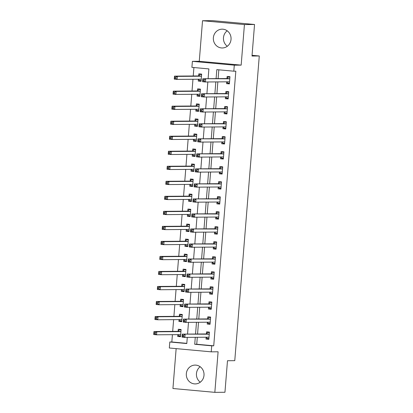 <?xml version="1.0" encoding="UTF-8"?>
<svg xmlns="http://www.w3.org/2000/svg" width="413" height="413" viewBox="0 0 413 413"><rect width="100%" height="100%" fill="white"/><g stroke="black" fill="none" stroke-linecap="round" stroke-linejoin="round"><path stroke-width="0.62" d="M227.315 46.261A9.411 8.864 89.6 0 1 223.474 37.686A9.411 8.864 89.6 0 1 227.191 30.805M213.366 37.764A9.411 8.864 -90.4 0 0 222.271 47.98A9.411 8.864 -90.4 0 0 231.032 39.38A9.411 8.864 -90.4 0 0 222.127 29.163A9.411 8.864 -90.4 0 0 213.366 37.764M200.284 382.195A9.411 8.864 89.6 0 1 196.449 373.62A9.411 8.864 89.6 0 1 200.166 366.739M186.335 373.698A9.411 8.864 -90.4 0 0 195.241 383.914A9.411 8.864 -90.4 0 0 204.001 375.314A9.411 8.864 -90.4 0 0 195.096 365.097A9.411 8.864 -90.4 0 0 186.335 373.698M208.106 78.682L208.89 68.909L191.906 67.355L192.391 61.346L234.29 65.182L233.804 71.191L216.82 69.637L216.097 78.62M199.267 61.294L241.166 65.13L244.429 24.568L254.542 24.491L212.638 20.65L202.53 20.727L199.267 61.294L192.391 61.346M176.144 348.624L172.939 388.509L214.837 392.35L218.1 351.783L211.224 351.84L169.325 347.999L169.81 341.99L186.795 343.549L187.29 337.375M172.417 334.68L171.834 341.974L169.81 341.99M193.914 67.541L193.232 75.987M192.969 79.27L192.024 91.01M191.761 94.298L190.816 106.033M190.553 109.321L189.608 121.055M189.34 124.344L188.395 136.084M188.132 139.367L187.187 151.106M186.924 154.39L185.979 166.129M185.716 169.418L184.771 181.152M184.508 184.441L183.563 196.175M183.3 199.464L182.355 211.203M182.087 214.486L181.147 226.226M180.879 229.509L179.934 241.249M179.67 244.537L178.726 256.272M178.462 259.56L177.518 271.295M177.254 274.583L176.31 286.323M176.046 289.606L175.102 301.345M174.838 304.629L173.894 316.368M173.625 319.652L172.686 331.391M244.429 24.568L202.53 20.727M254.542 24.491L252.002 56.039L259.281 55.982L234.77 360.668L227.486 360.725L224.951 392.273L214.837 392.35M171.834 341.974L186.81 343.348M177.843 334.638L177.693 336.456L180.527 336.719L181.106 329.507L178.277 329.249L178.117 331.2M179.051 319.61L178.901 321.433L181.735 321.696L182.314 314.484L179.485 314.221L179.325 316.177M180.259 304.587L180.109 306.41L182.944 306.668L183.522 299.456L180.693 299.198L180.533 301.154M181.467 289.565L181.322 291.387L184.152 291.645L184.73 284.433L181.901 284.175L181.746 286.132M182.675 274.542L182.531 276.364L185.36 276.622L185.943 269.41L183.109 269.152L182.954 271.109M183.883 259.519L183.739 261.341L186.568 261.599L187.151 254.387L184.317 254.129L184.162 256.081M185.091 244.491L184.947 246.313L187.776 246.576L188.359 239.364L185.525 239.101L185.37 241.058M186.304 229.468L186.155 231.29L188.989 231.548L189.567 224.342L186.738 224.078L186.578 226.035M187.512 214.445L187.363 216.267L190.197 216.526L190.775 209.314L187.946 209.055L187.786 211.012M188.72 199.422L188.576 201.245L191.405 201.503L191.983 194.291L189.154 194.033L188.994 195.989M189.928 184.399L189.784 186.222L192.613 186.48L193.191 179.268L190.362 179.01L190.207 180.961M191.136 169.371L190.992 171.194L193.821 171.457L194.404 164.245L191.57 163.987L191.415 165.938M192.344 154.348L192.2 156.171L195.029 156.429L195.612 149.222L192.778 148.959L192.623 150.915M193.558 139.326L193.408 141.148L196.242 141.406L196.82 134.194L193.991 133.936L193.831 135.892M194.766 124.303L194.616 126.125L197.45 126.383L198.028 119.171L195.199 118.913L195.039 120.87M195.974 109.28L195.824 111.102L198.658 111.36L199.236 104.148L196.407 103.89L196.247 105.847M197.182 94.257L197.037 96.074L199.866 96.337L200.444 89.125L197.615 88.867L197.455 90.819M198.39 79.229L198.245 81.051L201.074 81.315L201.652 74.103L198.823 73.839L198.668 75.796M197.306 337.297L196.743 344.256L213.733 345.815L235.828 71.175L233.804 71.191M218.828 69.823L218.121 78.604M217.852 81.893L216.913 93.632M216.644 96.916L215.7 108.655M215.436 111.938L214.492 123.678M214.228 126.967L213.284 138.701M213.02 141.989L212.076 153.724M211.812 157.012L210.867 168.752M210.604 172.035L209.659 183.775M209.391 187.058L208.446 198.798M208.183 202.081L207.238 213.82M206.975 217.109L206.03 228.843M205.767 232.132L204.822 243.866M204.559 247.155L203.614 258.894M203.351 262.178L202.406 273.917M202.143 277.2L201.198 288.94M200.93 292.228L199.985 303.963M199.722 307.251L198.777 318.986M198.514 322.274L197.569 334.014M206.154 337.23L206.004 339.052L208.839 339.31L209.417 332.098L206.588 331.84L206.428 333.797M207.362 322.207L207.212 324.029L210.047 324.288L210.625 317.076L207.796 316.817L207.636 318.774M208.57 307.184L208.42 309.007L211.255 309.265L211.833 302.053L209.004 301.795L208.844 303.746M209.778 292.156L209.634 293.979L212.463 294.242L213.041 287.03L210.212 286.767L210.057 288.723M210.986 277.133L210.842 278.956L213.671 279.214L214.254 272.002L211.42 271.744L211.265 273.7M212.194 262.11L212.05 263.933L214.879 264.191L215.462 256.979L212.628 256.721L212.473 258.677M213.402 247.088L213.258 248.91L216.087 249.168L216.67 241.956L213.836 241.698L213.681 243.655M214.615 232.065L214.466 233.887L217.3 234.145L217.878 226.933L215.049 226.675L214.889 228.626M215.823 217.037L215.674 218.859L218.508 219.122L219.086 211.91L216.257 211.652L216.097 213.604M217.031 202.014L216.887 203.836L219.716 204.094L220.294 196.887L217.465 196.624L217.305 198.581M218.24 186.991L218.095 188.813L220.924 189.071L221.502 181.859L218.673 181.601L218.518 183.558M219.448 171.968L219.303 173.79L222.132 174.049L222.715 166.837L219.881 166.578L219.726 168.535M220.656 156.945L220.511 158.768L223.34 159.026L223.923 151.814L221.089 151.556L220.934 153.507M221.864 141.922L221.719 143.739L224.548 144.003L225.131 136.791L222.297 136.533L222.142 138.484M223.077 126.894L222.927 128.717L225.761 128.98L226.339 121.768L223.51 121.505L223.35 123.461M224.285 111.871L224.135 113.694L226.969 113.952L227.548 106.74L224.718 106.482L224.558 108.438M225.493 96.849L225.348 98.671L228.177 98.929L228.756 91.717L225.926 91.459L225.766 93.415M226.701 81.826L226.556 83.648L229.385 83.906L229.964 76.694L227.135 76.436L226.98 78.393M259.281 55.982L252.059 55.321M241.166 65.13L234.29 65.182M213.733 345.815L211.709 345.831L211.224 351.84M187.559 334.091L188.504 322.352M188.767 319.063L189.712 307.329M189.975 304.04L190.92 292.306M191.183 289.017L192.128 277.278M192.391 273.995L193.336 262.255M193.599 258.972L194.544 247.232M194.812 243.944L195.752 232.209M196.02 228.921L196.965 217.186M197.228 213.898L198.173 202.158M198.436 198.875L199.381 187.135M199.644 183.852L200.589 172.113M200.852 168.824L201.797 157.09M202.06 153.801L203.005 142.067M203.273 138.778L204.218 127.039M204.481 123.755L205.426 112.016M205.689 108.733L206.634 96.993M206.898 93.71L207.842 81.97M195.282 337.313L194.724 344.272L211.709 345.831M215.834 81.908L214.889 93.648M214.626 96.931L213.681 108.671M213.413 111.954L212.473 123.694M212.205 126.982L211.26 138.716M210.997 142.005L210.052 153.739M209.789 157.028L208.844 168.767M208.58 172.051L207.636 183.79M207.372 187.074L206.428 198.813M206.164 202.096L205.22 213.836M204.951 217.124L204.007 228.859M203.743 232.147L202.798 243.887M202.535 247.17L201.59 258.91M201.327 262.193L200.382 273.933M200.119 277.216L199.174 288.955M198.911 292.244L197.966 303.978M197.703 307.267L196.758 319.001M196.49 322.29L195.545 334.029M196.743 344.256L194.724 344.272M208.859 339.032L206.004 339.052M180.548 336.435L177.693 336.456M201.095 81.031L198.245 81.051M199.887 96.053L197.037 96.074M198.679 111.076L195.824 111.102M197.471 126.104L194.616 126.125M196.263 141.127L193.408 141.148M195.055 156.15L192.2 156.171M193.847 171.173L190.992 171.194M192.634 186.196L189.784 186.222M191.425 201.224L188.576 201.245M190.217 216.247L187.363 216.267M189.009 231.27L186.155 231.29M187.801 246.293L184.947 246.313M186.593 261.315L183.739 261.341M185.385 276.338L182.531 276.364M184.172 291.366L181.322 291.387M182.964 306.389L180.109 306.41M181.756 321.412L178.901 321.433M210.067 324.004L207.212 324.029M211.275 308.981L208.42 309.007M212.483 293.958L209.634 293.979M213.697 278.935L210.842 278.956M214.905 263.912L212.05 263.933M216.113 248.889L213.258 248.91M217.321 233.861L214.466 233.887M218.529 218.838L215.674 218.859M219.737 203.816L216.887 203.836M220.945 188.793L218.095 188.813M222.158 173.77L219.303 173.79M223.366 158.742L220.511 158.768M224.574 143.719L221.719 143.739M225.782 128.696L222.927 128.717M226.99 113.673L224.135 113.694M228.198 98.65L225.348 98.671M229.406 83.622L226.556 83.648M206.263 337.23L207.187 338.443L208.895 338.598M209.391 332.419L207.672 332.434L209.376 332.589M183.656 335.217L182.52 335.113L182.427 336.316L183.558 336.419L183.656 335.217L185.101 334.391L184.859 337.395L182.03 337.132L182.272 334.127L209.045 334.205A1.208 0.403 95.2 0 0 209.205 334.117L209.257 334.055M208.993 337.354L208.947 337.297A1.208 0.403 95.2 0 0 208.818 337.209A1.208 0.403 95.2 0 0 208.802 337.209L184.859 337.395L183.558 336.419M182.52 335.113L182.272 334.127L206.216 333.947A1.208 0.403 95.2 0 0 206.371 333.859L207.672 332.434M182.427 336.316L182.03 337.132M181.08 329.827L179.361 329.837L178.06 331.262A1.208 0.403 -84.8 0 1 177.905 331.35L153.961 331.536L156.79 331.794L156.548 334.798L180.491 334.618A1.208 0.403 -84.8 0 1 180.507 334.618A1.208 0.403 -84.8 0 1 180.636 334.7L180.682 334.762M181.064 329.997L179.361 329.837M180.584 336.006L178.875 335.846L177.951 334.633M155.247 333.823L156.548 334.798L153.719 334.54L153.961 331.536L154.116 333.719L155.247 333.823L155.345 332.625L154.209 332.517M180.951 331.463L180.894 331.525A1.208 0.403 -84.8 0 1 180.734 331.613L156.79 331.794L155.345 332.625M153.719 334.54L154.116 333.719M207.471 322.207L208.395 323.42L210.103 323.575M210.599 317.396L208.88 317.411L210.584 317.566M184.864 320.194L183.728 320.09L183.635 321.293L184.766 321.397L184.864 320.194L186.309 319.363L186.067 322.372L183.238 322.109L183.48 319.104L210.253 319.182A1.208 0.403 95.2 0 0 210.413 319.094L210.47 319.032M210.202 322.331L210.155 322.269A1.208 0.403 95.2 0 0 210.026 322.186A1.208 0.403 95.2 0 0 210.011 322.186L186.067 322.372L184.766 321.397M183.728 320.09L183.48 319.104L207.424 318.924A1.208 0.403 95.2 0 0 207.579 318.831L208.88 317.411M183.635 321.293L183.238 322.109M208.679 307.179L209.603 308.392L211.311 308.552M211.807 302.373L210.088 302.383L211.797 302.543M186.072 305.171L184.941 305.068L184.843 306.265L185.974 306.369L186.072 305.171L187.517 304.34L187.28 307.344L184.446 307.086L184.688 304.082L211.461 304.159A1.208 0.403 95.2 0 0 211.621 304.071L211.678 304.009M211.41 307.308L211.363 307.246A1.208 0.403 95.2 0 0 211.234 307.164L187.28 307.344L185.974 306.369M184.941 305.068L184.688 304.082L208.632 303.896A1.208 0.403 95.2 0 0 208.792 303.808L210.088 302.383M184.843 306.265L184.446 307.086M209.892 292.156L210.811 293.369L212.519 293.529M213.015 287.35L211.296 287.36L213.005 287.515M187.28 290.143L186.149 290.04L186.051 291.242L187.182 291.346L187.28 290.143L188.731 289.317L188.488 292.321L185.654 292.063L185.896 289.059L212.669 289.131A1.208 0.403 95.2 0 0 212.829 289.043L212.886 288.981M212.618 292.285L212.576 292.223A1.208 0.403 95.2 0 0 212.442 292.141L188.488 292.321L187.182 291.346M186.149 290.04L185.896 289.059L209.84 288.873A1.208 0.403 95.2 0 0 210 288.785L211.296 287.36M186.051 291.242L185.654 292.063M182.288 314.804L180.569 314.814L179.268 316.239A1.208 0.403 -84.8 0 1 179.113 316.327L155.169 316.513L157.998 316.771L157.756 319.776L181.699 319.59A1.208 0.403 -84.8 0 1 181.715 319.595A1.208 0.403 -84.8 0 1 181.844 319.677L181.89 319.739M182.278 314.969L180.569 314.814M181.792 320.984L180.083 320.824L179.159 319.61M156.455 318.8L157.756 319.776L154.927 319.517L155.169 316.513L155.324 318.697L156.455 318.8L156.553 317.597L155.417 317.494M182.159 316.435L182.102 316.497A1.208 0.403 -84.8 0 1 181.942 316.585L157.998 316.771L156.553 317.597M154.927 319.517L155.324 318.697M183.496 299.776L181.777 299.792L180.481 301.216A1.208 0.403 -84.8 0 1 180.321 301.304L156.377 301.49L159.206 301.748L158.969 304.753L182.907 304.567A1.208 0.403 -84.8 0 1 182.923 304.567A1.208 0.403 -84.8 0 1 183.052 304.655L183.098 304.717M183.486 299.946L181.777 299.792M183 305.956L181.292 305.801L180.367 304.587M157.663 303.777L158.969 304.753L156.135 304.495L156.377 301.49L156.532 303.674L157.663 303.777L157.761 302.574L156.63 302.471M183.367 301.413L183.31 301.475A1.208 0.403 -84.8 0 1 183.15 301.562L159.206 301.748L157.761 302.574M156.135 304.495L156.532 303.674M184.704 284.753L182.985 284.769L181.689 286.194A1.208 0.403 -84.8 0 1 181.529 286.281L157.585 286.462L160.42 286.725L160.177 289.73L184.121 289.544A1.208 0.403 -84.8 0 1 184.131 289.544A1.208 0.403 -84.8 0 1 184.265 289.632L184.312 289.689M184.694 284.924L182.985 284.769M184.208 290.933L182.5 290.778L181.581 289.565M158.871 288.754L160.177 289.73L157.343 289.467L157.585 286.462L157.74 288.651L158.871 288.754L158.969 287.551L157.838 287.448M184.575 286.39L184.518 286.452A1.208 0.403 -84.8 0 1 184.358 286.539L160.42 286.725L158.969 287.551M157.343 289.467L157.74 288.651M211.1 277.133L212.019 278.347L213.727 278.501M214.228 272.322L212.504 272.337L214.213 272.492M188.488 275.12L187.357 275.017L187.259 276.22L188.395 276.323L188.488 275.12L189.939 274.294L189.696 277.299L186.862 277.04L187.104 274.036L213.882 274.108A1.208 0.403 95.2 0 0 214.037 274.02L214.094 273.958M213.831 277.262L213.784 277.2A1.208 0.403 95.2 0 0 213.65 277.113L189.696 277.299L188.395 276.323M187.357 275.017L187.104 274.036L211.048 273.85A1.208 0.403 95.2 0 0 211.208 273.762L212.504 272.337M187.259 276.22L186.862 277.04M185.917 269.73L184.193 269.746L182.897 271.171A1.208 0.403 -84.8 0 1 182.737 271.258L158.793 271.439L161.628 271.702L161.385 274.707L185.329 274.521A1.208 0.403 -84.8 0 1 185.339 274.521A1.208 0.403 -84.8 0 1 185.473 274.604L185.52 274.666M185.902 269.901L184.193 269.746M185.416 275.91L183.713 275.755L182.789 274.542M160.084 273.731L161.385 274.707L158.551 274.444L158.793 271.439L158.948 273.628L160.084 273.731L160.177 272.528L159.046 272.425M185.783 271.367L185.726 271.429A1.208 0.403 -84.8 0 1 185.571 271.517L161.628 271.702L160.177 272.528M158.551 274.444L158.948 273.628M212.308 262.11L213.232 263.324L214.936 263.479M215.436 257.299L213.712 257.314L215.421 257.469M189.696 260.097L188.565 259.994L188.467 261.197L189.603 261.3L189.696 260.097L191.147 259.271L190.904 262.276L188.075 262.018L188.313 259.008L215.09 259.085A1.208 0.403 95.2 0 0 215.245 258.997L215.302 258.936M215.039 262.234L214.992 262.178A1.208 0.403 95.2 0 0 214.863 262.09A1.208 0.403 95.2 0 0 214.848 262.09L190.904 262.276L189.603 261.3M188.565 259.994L188.313 259.008L212.256 258.827A1.208 0.403 95.2 0 0 212.416 258.739L213.712 257.314M188.467 261.197L188.075 262.018M187.125 254.707L185.401 254.718L184.105 256.143A1.208 0.403 -84.8 0 1 183.945 256.23L160.001 256.416L162.836 256.674L162.593 259.679L186.537 259.498A1.208 0.403 -84.8 0 1 186.552 259.498A1.208 0.403 -84.8 0 1 186.681 259.581L186.728 259.643M187.11 254.878L185.401 254.718M186.624 260.887L184.921 260.727L183.997 259.514M161.292 258.703L162.593 259.679L159.764 259.421L160.001 256.416L160.156 258.6L161.292 258.703L161.385 257.505L160.254 257.402M186.991 256.344L186.934 256.406A1.208 0.403 -84.8 0 1 186.779 256.494L162.836 256.674L161.385 257.505M159.764 259.421L160.156 258.6M213.516 247.088L214.44 248.301L216.149 248.456M216.644 242.276L214.92 242.292L216.629 242.446M190.909 245.074L189.774 244.971L189.675 246.174L190.811 246.277L190.909 245.074L192.355 244.248L192.112 247.253L189.283 246.989L189.526 243.985L216.298 244.062A1.208 0.403 95.2 0 0 216.453 243.975L216.51 243.913M216.247 247.211L216.2 247.15A1.208 0.403 95.2 0 0 216.071 247.067A1.208 0.403 95.2 0 0 216.056 247.067L192.112 247.253L190.811 246.277M189.774 244.971L189.526 243.985L213.464 243.804A1.208 0.403 95.2 0 0 213.624 243.716L214.92 242.292M189.675 246.174L189.283 246.989M188.333 239.685L186.609 239.695L185.313 241.12A1.208 0.403 -84.8 0 1 185.158 241.207L161.215 241.393L164.044 241.651L163.801 244.656L187.745 244.47A1.208 0.403 -84.8 0 1 187.76 244.475A1.208 0.403 -84.8 0 1 187.889 244.558L187.936 244.62M188.318 239.85L186.609 239.695M187.838 245.864L186.129 245.704L185.205 244.491M162.5 243.68L163.801 244.656L160.972 244.398L161.215 241.393L161.364 243.577L162.5 243.68L162.598 242.477L161.462 242.374M188.199 241.316L188.147 241.378A1.208 0.403 -84.8 0 1 187.987 241.466L164.044 241.651L162.598 242.477M160.972 244.398L161.364 243.577M214.724 232.06L215.648 233.273L217.357 233.433M217.852 227.253L216.133 227.264L217.837 227.424M192.117 230.051L190.982 229.948L190.889 231.146L192.019 231.249L192.117 230.051L193.563 229.22L193.32 232.225L190.491 231.967L190.734 228.962L217.506 229.039A1.208 0.403 95.2 0 0 217.666 228.952L217.723 228.89M217.455 232.189L217.408 232.127A1.208 0.403 95.2 0 0 217.279 232.044A1.208 0.403 95.2 0 0 217.264 232.044L193.32 232.225L192.019 231.249M190.982 229.948L190.734 228.962L214.677 228.776A1.208 0.403 95.2 0 0 214.832 228.688L216.133 227.264M190.889 231.146L190.491 231.967M189.541 224.657L187.822 224.672L186.521 226.097A1.208 0.403 -84.8 0 1 186.366 226.185L162.423 226.37L165.252 226.629L165.009 229.633L188.953 229.447A1.208 0.403 -84.8 0 1 188.968 229.447A1.208 0.403 -84.8 0 1 189.097 229.535L189.144 229.597M189.526 224.827L187.822 224.672M189.046 230.836L187.337 230.681L186.413 229.468M163.708 228.657L165.009 229.633L162.18 229.375L162.423 226.37L162.577 228.554L163.708 228.657L163.806 227.455L162.67 227.351M189.412 226.293L189.355 226.355A1.208 0.403 -84.8 0 1 189.195 226.443L165.252 226.629L163.806 227.455M162.18 229.375L162.577 228.554M215.932 217.037L216.856 218.25L218.565 218.41M219.06 212.23L217.341 212.241L219.05 212.401M193.325 215.023L192.19 214.92L192.097 216.123L193.227 216.226L193.325 215.023L194.771 214.197L194.528 217.202L191.699 216.944L191.942 213.939L218.714 214.011A1.208 0.403 95.2 0 0 218.875 213.924L218.931 213.862M218.663 217.166L218.616 217.104A1.208 0.403 95.2 0 0 218.487 217.021L194.528 217.202L193.227 216.226M192.19 214.92L191.942 213.939L215.885 213.753A1.208 0.403 95.2 0 0 216.04 213.666L217.341 212.241M192.097 216.123L191.699 216.944M190.749 209.634L189.03 209.649L187.729 211.074A1.208 0.403 -84.8 0 1 187.574 211.162L163.631 211.348L166.46 211.606L166.217 214.61L190.161 214.424A1.208 0.403 -84.8 0 1 190.176 214.424A1.208 0.403 -84.8 0 1 190.305 214.512L190.352 214.574M190.739 209.804L189.03 209.649M190.254 215.813L188.545 215.658L187.621 214.445M164.916 213.635L166.217 214.61L163.388 214.352L163.631 211.348L163.785 213.531L164.916 213.635L165.014 212.432L163.884 212.328M190.62 211.27L190.563 211.332A1.208 0.403 -84.8 0 1 190.403 211.42L166.46 211.606L165.014 212.432M163.388 214.352L163.785 213.531M217.14 202.014L218.064 203.227L219.773 203.382M220.268 197.202L218.549 197.218L220.258 197.373M194.533 200L193.403 199.897L193.305 201.1L194.435 201.203L194.533 200L195.979 199.174L195.741 202.179L192.907 201.921L193.15 198.916L219.922 198.989A1.208 0.403 95.2 0 0 220.083 198.901L220.139 198.839M219.871 202.143L219.824 202.081A1.208 0.403 95.2 0 0 219.695 201.993L195.741 202.179L194.435 201.203M193.403 199.897L193.15 198.916L217.093 198.73A1.208 0.403 95.2 0 0 217.253 198.643L218.549 197.218M193.305 201.1L192.907 201.921M191.957 194.611L190.238 194.626L188.942 196.051A1.208 0.403 -84.8 0 1 188.782 196.139L164.839 196.32L167.668 196.583L167.43 199.587L191.374 199.402A1.208 0.403 -84.8 0 1 191.384 199.402A1.208 0.403 -84.8 0 1 191.513 199.489L191.56 199.546M191.947 194.781L190.238 194.626M191.462 200.79L189.753 200.635L188.829 199.422M166.124 198.612L167.43 199.587L164.596 199.324L164.839 196.32L164.994 198.508L166.124 198.612L166.222 197.409L165.092 197.306M191.828 196.247L191.771 196.309A1.208 0.403 -84.8 0 1 191.611 196.397L167.668 196.583L166.222 197.409M164.596 199.324L164.994 198.508M218.353 186.991L219.272 188.204L220.981 188.359M221.476 182.179L219.757 182.195L221.466 182.35M195.741 184.978L194.611 184.874L194.513 186.077L195.643 186.18L195.741 184.978L197.192 184.152L196.949 187.156L194.115 186.898L194.358 183.893L221.131 183.966A1.208 0.403 95.2 0 0 221.291 183.878L221.347 183.816M221.084 187.12L221.038 187.058A1.208 0.403 95.2 0 0 220.903 186.97L196.949 187.156L195.643 186.18M194.611 184.874L194.358 183.893L218.301 183.708A1.208 0.403 95.2 0 0 218.462 183.62L219.757 182.195M194.513 186.077L194.115 186.898M193.165 179.588L191.446 179.598L190.15 181.023A1.208 0.403 -84.8 0 1 189.99 181.111L166.047 181.297L168.881 181.555L168.638 184.559L192.582 184.379A1.208 0.403 -84.8 0 1 192.592 184.379A1.208 0.403 -84.8 0 1 192.726 184.461L192.773 184.523M193.155 179.758L191.446 179.598M192.67 185.767L190.961 185.613L190.042 184.399M167.332 183.589L168.638 184.559L165.804 184.301L166.047 181.297L166.202 183.48L167.332 183.589L167.43 182.386L166.3 182.283M193.036 181.224L192.979 181.286A1.208 0.403 -84.8 0 1 192.825 181.374L168.881 181.555L167.43 182.386M165.804 184.301L166.202 183.48M219.561 171.968L220.485 173.181L222.189 173.336M222.69 167.157L220.965 167.172L222.674 167.327M196.949 169.955L195.819 169.851L195.721 171.054L196.856 171.158L196.949 169.955L198.4 169.129L198.157 172.133L195.323 171.87L195.566 168.865L222.344 168.943A1.208 0.403 95.2 0 0 222.499 168.855L222.555 168.793M222.292 172.092L222.246 172.035A1.208 0.403 95.2 0 0 222.111 171.947A1.208 0.403 95.2 0 0 222.101 171.947L198.157 172.133L196.856 171.158M195.819 169.851L195.566 168.865L219.509 168.685A1.208 0.403 95.2 0 0 219.67 168.597L220.965 167.172M195.721 171.054L195.323 171.87M194.378 164.565L192.654 164.575L191.358 166A1.208 0.403 -84.8 0 1 191.198 166.088L167.255 166.274L170.089 166.532L169.846 169.536L193.79 169.356A1.208 0.403 -84.8 0 1 193.8 169.356A1.208 0.403 -84.8 0 1 193.934 169.438L193.981 169.5M194.363 164.735L192.654 164.575M193.878 170.745L192.174 170.584L191.25 169.371M168.545 168.561L169.846 169.536L167.017 169.278L167.255 166.274L167.41 168.458L168.545 168.561L168.638 167.363L167.508 167.255M194.244 166.202L194.187 166.258A1.208 0.403 -84.8 0 1 194.033 166.351L170.089 166.532L168.638 167.363M167.017 169.278L167.41 168.458M220.769 156.945L221.693 158.158L223.397 158.313M223.898 152.134L222.173 152.144L223.882 152.304M198.157 154.932L197.027 154.829L196.929 156.026L198.064 156.135L198.157 154.932L199.608 154.101L199.365 157.105L196.536 156.847L196.774 153.843L223.552 153.92A1.208 0.403 95.2 0 0 223.707 153.832L223.763 153.77M223.5 157.069L223.454 157.007A1.208 0.403 95.2 0 0 223.325 156.925A1.208 0.403 95.2 0 0 223.309 156.925L199.365 157.105L198.064 156.135M197.027 154.829L196.774 153.843L220.718 153.657A1.208 0.403 95.2 0 0 220.878 153.569L222.173 152.144M196.929 156.026L196.536 156.847M195.586 149.542L193.862 149.552L192.566 150.977A1.208 0.403 -84.8 0 1 192.406 151.065L168.463 151.251L171.297 151.509L171.054 154.514L194.998 154.328A1.208 0.403 -84.8 0 1 195.013 154.328A1.208 0.403 -84.8 0 1 195.142 154.416L195.189 154.477M195.571 149.707L193.862 149.552M195.086 155.716L193.382 155.562L192.458 154.348M169.753 153.538L171.054 154.514L168.225 154.256L168.463 151.251L168.618 153.435L169.753 153.538L169.846 152.335L168.716 152.232M195.452 151.173L195.395 151.235A1.208 0.403 -84.8 0 1 195.241 151.323L171.297 151.509L169.846 152.335M168.225 154.256L168.618 153.435M221.977 141.917L222.901 143.13L224.61 143.29M225.106 137.111L223.381 137.121L225.09 137.281M199.371 139.909L198.235 139.8L198.142 141.003L199.273 141.107L199.371 139.909L200.816 139.078L200.573 142.082L197.744 141.824L197.987 138.82L224.76 138.897A1.208 0.403 95.2 0 0 224.92 138.804L224.971 138.747M224.708 142.046L224.662 141.984A1.208 0.403 95.2 0 0 224.533 141.902A1.208 0.403 95.2 0 0 224.517 141.902L200.573 142.082L199.273 141.107M198.235 139.8L197.987 138.82L221.931 138.634A1.208 0.403 95.2 0 0 222.086 138.546L223.381 137.121M198.142 141.003L197.744 141.824M196.794 134.514L195.075 134.53L193.774 135.954A1.208 0.403 -84.8 0 1 193.62 136.042L169.676 136.228L172.505 136.486L172.262 139.491L196.206 139.305A1.208 0.403 -84.8 0 1 196.221 139.305A1.208 0.403 -84.8 0 1 196.351 139.393L196.397 139.455M196.779 134.684L195.075 134.53M196.299 140.694L194.59 140.539L193.666 139.326M170.961 138.515L172.262 139.491L169.433 139.233L169.676 136.228L169.831 138.412L170.961 138.515L171.059 137.312L169.924 137.209M196.66 136.151L196.609 136.213A1.208 0.403 -84.8 0 1 196.449 136.3L172.505 136.486L171.059 137.312M169.433 139.233L169.831 138.412M223.185 126.894L224.109 128.107L225.818 128.262M226.314 122.088L224.595 122.098L226.298 122.253M200.579 124.881L199.443 124.778L199.35 125.98L200.481 126.084L200.579 124.881L202.024 124.055L201.781 127.059L198.952 126.801L199.195 123.797L225.968 123.869A1.208 0.403 95.2 0 0 226.128 123.781L226.185 123.719M225.916 127.023L225.87 126.961A1.208 0.403 95.2 0 0 225.741 126.874L201.781 127.059L200.481 126.084M199.443 124.778L199.195 123.797L223.139 123.611A1.208 0.403 95.2 0 0 223.294 123.523L224.595 122.098M199.35 125.98L198.952 126.801M198.003 119.491L196.283 119.507L194.982 120.932A1.208 0.403 -84.8 0 1 194.828 121.019L170.884 121.2L173.713 121.463L173.47 124.468L197.414 124.282A1.208 0.403 -84.8 0 1 197.429 124.282A1.208 0.403 -84.8 0 1 197.559 124.37L197.605 124.427M197.987 119.662L196.283 119.507M197.507 125.671L195.798 125.516L194.874 124.303M172.169 123.492L173.47 124.468L170.641 124.205L170.884 121.2L171.039 123.389L172.169 123.492L172.267 122.289L171.132 122.186M197.873 121.128L197.817 121.19A1.208 0.403 -84.8 0 1 197.657 121.277L173.713 121.463L172.267 122.289M170.641 124.205L171.039 123.389M224.393 111.871L225.317 113.085L227.026 113.239M227.522 107.06L225.803 107.075L227.511 107.23M201.787 109.858L200.656 109.755L200.558 110.958L201.689 111.061L201.787 109.858L203.232 109.032L202.989 112.037L200.16 111.778L200.403 108.774L227.176 108.846A1.208 0.403 95.2 0 0 227.336 108.758L227.393 108.696M227.124 112L227.078 111.938A1.208 0.403 95.2 0 0 226.949 111.851L202.989 112.037L201.689 111.061M200.656 109.755L200.403 108.774L224.347 108.588A1.208 0.403 95.2 0 0 224.502 108.5L225.803 107.075M200.558 110.958L200.16 111.778M199.211 104.468L197.491 104.484L196.19 105.904A1.208 0.403 -84.8 0 1 196.036 105.996L172.092 106.177L174.921 106.435L174.678 109.44L198.622 109.259A1.208 0.403 -84.8 0 1 198.638 109.259A1.208 0.403 -84.8 0 1 198.767 109.342L198.813 109.404M199.2 104.639L197.491 104.484M198.715 110.648L197.006 110.493L196.082 109.28M173.377 108.469L174.678 109.44L171.849 109.182L172.092 106.177L172.247 108.361L173.377 108.469L173.475 107.266L172.345 107.163M199.081 106.105L199.025 106.167A1.208 0.403 -84.8 0 1 198.865 106.255L174.921 106.435L173.475 107.266M171.849 109.182L172.247 108.361M225.606 96.849L226.525 98.062L228.234 98.217M228.73 92.037L227.011 92.053L228.719 92.207M202.995 94.835L201.864 94.732L201.766 95.935L202.897 96.038L202.995 94.835L204.44 94.009L204.203 97.014L201.368 96.75L201.611 93.746L228.384 93.823A1.208 0.403 95.2 0 0 228.544 93.736L228.601 93.674M228.332 96.972L228.286 96.916A1.208 0.403 95.2 0 0 228.157 96.828L204.203 97.014L202.897 96.038M201.864 94.732L201.611 93.746L225.555 93.565A1.208 0.403 95.2 0 0 225.715 93.477L227.011 92.053M201.766 95.935L201.368 96.75M200.419 89.445L198.699 89.456L197.404 90.881A1.208 0.403 -84.8 0 1 197.244 90.968L173.3 91.154L176.129 91.412L175.892 94.417L199.835 94.236A1.208 0.403 -84.8 0 1 199.846 94.236A1.208 0.403 -84.8 0 1 199.975 94.319L200.021 94.381M200.408 89.616L198.699 89.456M199.923 95.625L198.214 95.465L197.295 94.252M174.585 93.441L175.892 94.417L173.057 94.159L173.3 91.154L173.455 93.338L174.585 93.441L174.684 92.244L173.553 92.135M200.29 91.082L200.233 91.144A1.208 0.403 -84.8 0 1 200.073 91.232L176.129 91.412L174.684 92.244M173.057 94.159L173.455 93.338M226.814 81.826L227.733 83.039L229.442 83.194M229.938 77.014L228.219 77.03L229.927 77.185M204.203 79.812L203.072 79.709L202.974 80.912L204.105 81.015L204.203 79.812L205.653 78.981L205.411 81.991L202.576 81.728L202.819 78.723L229.597 78.8A1.208 0.403 95.2 0 0 229.752 78.713L229.809 78.651M229.545 81.95L229.499 81.888A1.208 0.403 95.2 0 0 229.365 81.805A1.208 0.403 95.2 0 0 229.354 81.805L205.411 81.991L204.105 81.015M203.072 79.709L202.819 78.723L226.763 78.542A1.208 0.403 95.2 0 0 226.923 78.449L228.219 77.03M202.974 80.912L202.576 81.728M201.632 74.423L199.907 74.433L198.612 75.858A1.208 0.403 -84.8 0 1 198.452 75.946L174.508 76.131L177.342 76.39L177.1 79.394L201.043 79.208A1.208 0.403 -84.8 0 1 201.054 79.213A1.208 0.403 -84.8 0 1 201.188 79.296L201.234 79.358M201.616 74.588L199.907 74.433M201.131 80.602L199.422 80.442L198.503 79.229M175.793 78.418L177.1 79.394L174.265 79.136L174.508 76.131L174.663 78.315L175.793 78.418L175.892 77.216L174.761 77.112M201.498 76.054L201.441 76.116A1.208 0.403 -84.8 0 1 201.286 76.204L177.342 76.39L175.892 77.216M174.265 79.136L174.663 78.315M208.947 337.297L208.075 337.214M209.045 334.205L206.216 333.947M209.205 334.117L206.371 333.859M178.06 331.262L180.894 331.525M177.905 331.35L180.734 331.613M179.763 334.623L180.636 334.7M210.155 322.269L209.283 322.192M210.253 319.182L207.424 318.924M210.413 319.094L207.579 318.831M211.363 307.246L210.491 307.169M211.461 304.159L208.632 303.896M211.621 304.071L208.792 303.808M212.576 292.223L211.699 292.146M212.669 289.131L209.84 288.873M212.829 289.043L210 288.785M179.268 316.239L182.102 316.497M179.113 316.327L181.942 316.585M180.971 319.595L181.844 319.677M180.481 301.216L183.31 301.475M180.321 301.304L183.15 301.562M182.179 304.572L183.052 304.655M181.689 286.194L184.518 286.452M181.529 286.281L184.358 286.539M183.387 289.549L184.265 289.632M213.784 277.2L212.907 277.118M213.882 274.108L211.048 273.85M214.037 274.02L211.208 273.762M182.897 271.171L185.726 271.429M182.737 271.258L185.571 271.517M184.596 274.526L185.473 274.604M214.992 262.178L214.115 262.095M215.09 259.085L212.256 258.827M215.245 258.997L212.416 258.739M184.105 256.143L186.934 256.406M183.945 256.23L186.779 256.494M185.804 259.503L186.681 259.581M216.2 247.15L215.328 247.072M216.298 244.062L213.464 243.804M216.453 243.975L213.624 243.716M185.313 241.12L188.147 241.378M185.158 241.207L187.987 241.466M187.017 244.481L187.889 244.558M217.408 232.127L216.536 232.049M217.506 229.039L214.677 228.776M217.666 228.952L214.832 228.688M186.521 226.097L189.355 226.355M186.366 226.185L189.195 226.443M188.225 229.452L189.097 229.535M218.616 217.104L217.744 217.026M218.714 214.011L215.885 213.753M218.875 213.924L216.04 213.666M187.729 211.074L190.563 211.332M187.574 211.162L190.403 211.42M189.433 214.43L190.305 214.512M219.824 202.081L218.952 201.998M219.922 198.989L217.093 198.73M220.083 198.901L217.253 198.643M188.942 196.051L191.771 196.309M188.782 196.139L191.611 196.397M190.641 199.407L191.513 199.489M221.038 187.058L220.16 186.975M221.131 183.966L218.301 183.708M221.291 183.878L218.462 183.62M190.15 181.023L192.979 181.286M189.99 181.111L192.825 181.374M191.849 184.384L192.726 184.461M222.246 172.035L221.368 171.953M222.344 168.943L219.509 168.685M222.499 168.855L219.67 168.597M191.358 166L194.187 166.258M191.198 166.088L194.033 166.351M193.057 169.361L193.934 169.438M223.454 157.007L222.576 156.93M223.552 153.92L220.718 153.657M223.707 153.832L220.878 153.569M192.566 150.977L195.395 151.235M192.406 151.065L195.241 151.323M194.265 154.333L195.142 154.416M224.662 141.984L223.789 141.907M224.76 138.897L221.931 138.634M224.92 138.804L222.086 138.546M193.774 135.954L196.609 136.213M193.62 136.042L196.449 136.3M195.478 139.31L196.351 139.393M225.87 126.961L224.997 126.879M225.968 123.869L223.139 123.611M226.128 123.781L223.294 123.523M194.982 120.932L197.817 121.19M194.828 121.019L197.657 121.277M196.686 124.287L197.559 124.37M227.078 111.938L226.205 111.856M227.176 108.846L224.347 108.588M227.336 108.758L224.502 108.5M196.19 105.904L199.025 106.167M196.036 105.996L198.865 106.255M197.894 109.264L198.767 109.342M228.286 96.916L227.413 96.833M228.384 93.823L225.555 93.565M228.544 93.736L225.715 93.477M197.404 90.881L200.233 91.144M197.244 90.968L200.073 91.232M199.102 94.241L199.975 94.319M229.499 81.888L228.621 81.81M229.597 78.8L226.763 78.542M229.752 78.713L226.923 78.449M198.612 75.858L201.441 76.116M198.452 75.946L201.286 76.204M200.31 79.219L201.188 79.296"/></g></svg>
